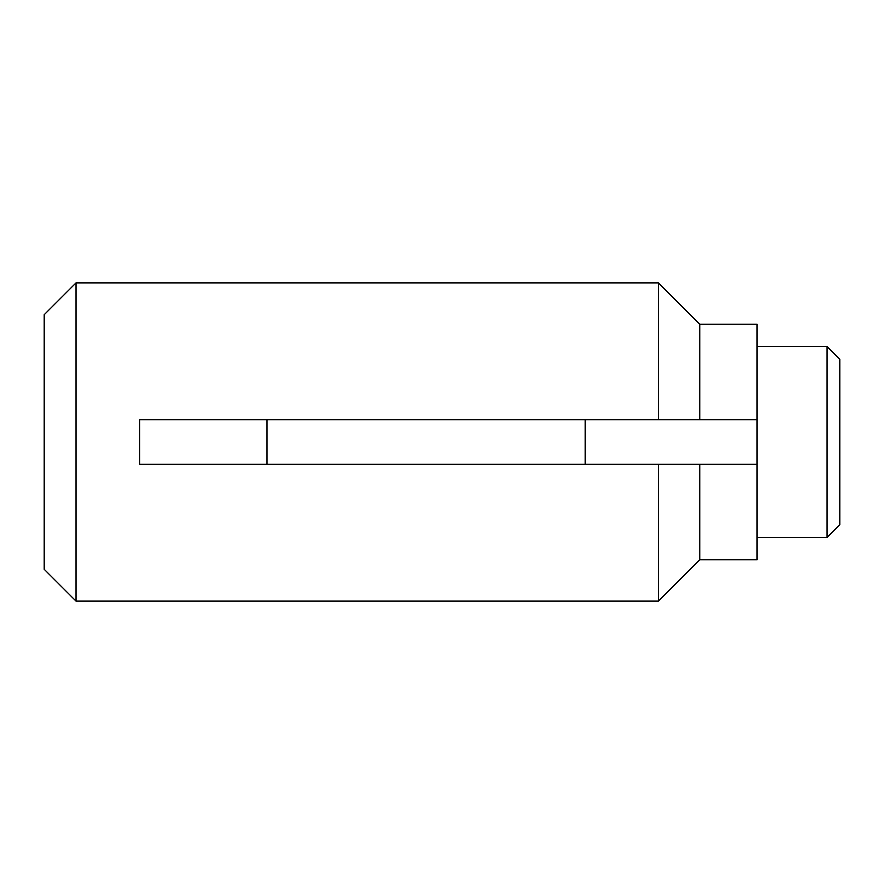 <?xml version="1.0" encoding="UTF-8"?>
<svg xmlns="http://www.w3.org/2000/svg" width="884" height="884" viewBox="0 0 884 884"><rect width="100%" height="100%" fill="white"/><g stroke="black" fill="none" stroke-linecap="round" stroke-linejoin="round"><path stroke-width="1.33" d="M139.672 419.723L266.968 419.723L266.968 464.277L139.672 464.277L139.672 419.723M827.07 537.472L827.07 346.528L839.8 359.258L839.8 524.742L827.07 537.472L757.058 537.472M827.07 346.528L757.058 346.528M757.058 464.277L757.058 559.749L699.774 559.749L699.774 464.277L757.058 464.277L757.058 324.251L699.774 324.251L699.774 419.723L757.058 419.723M699.774 464.277L658.403 464.277L658.403 601.12L76.024 601.12L76.024 282.88L44.2 314.704L44.2 569.296L76.024 601.12M699.774 324.251L658.403 282.88L658.403 419.723L699.774 419.723M658.403 464.277L585.208 464.277L585.208 419.723L658.403 419.723M658.403 282.88L76.024 282.88M585.208 419.723L266.968 419.723M585.208 464.277L266.968 464.277M699.774 559.749L658.403 601.12"/></g></svg>
